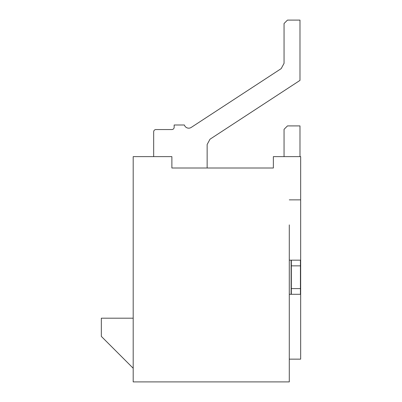 <?xml version="1.0" encoding="UTF-8"?>
<svg xmlns="http://www.w3.org/2000/svg" width="402" height="402" viewBox="0 0 402 402"><rect width="100%" height="100%" fill="white"/><g stroke="black" fill="none" stroke-linecap="round" stroke-linejoin="round"><path stroke-width="0.6" d="M193.035 168.006L171.875 168.006L171.875 156.629L133.193 156.629L133.193 381.9L289.289 381.9L289.289 224.894M273.36 163.453L273.36 168.006L171.875 168.006M261.3 168.006L273.36 168.006L273.36 156.629L300.666 156.629L300.666 199.864L289.289 199.864M133.193 368.247L101.334 336.389L101.334 318.188L133.193 318.188M300.666 199.864L300.666 359.147L289.289 359.147M291.334 260.164L291.334 265.853L300.44 265.853L300.44 260.164L291.108 260.164L291.108 294.294L300.44 294.294L300.44 265.853M289.289 260.164L291.108 260.164M291.108 294.294L289.289 294.294M291.334 265.853L291.334 294.294M300.44 288.606L291.334 288.606M207.146 168.006L207.146 144.494L210 139.213L207.146 144.494L210 139.213L207.146 144.494L210 139.213L207.146 144.494L210 139.213L207.146 144.494L210 139.213L207.146 144.494L210 139.213L299.982 80.4L299.982 20.1L287.47 20.1L284.053 23.512L284.053 63.335L281.199 68.616L284.053 63.335L281.199 68.616L284.053 63.335L281.199 68.616L284.053 63.335L281.199 68.616L284.053 63.335L281.199 68.616L284.053 63.335L281.199 68.616L191.216 127.429A4.553 4.553 0 0 1 184.387 124.997L174.151 124.997L174.151 127.273A2.276 2.276 0 0 1 171.875 129.55L155.946 129.55A2.276 2.276 0 0 0 153.67 131.826L153.67 156.629M174.151 127.273A2.276 2.276 0 0 1 171.875 129.55A2.276 2.276 0 0 0 174.151 127.273A2.276 2.276 0 0 1 171.875 129.55A2.276 2.276 0 0 0 174.151 127.273A2.276 2.276 0 0 1 171.875 129.55A2.276 2.276 0 0 0 174.151 127.273A2.276 2.276 0 0 1 171.875 129.55A2.276 2.276 0 0 0 174.151 127.273A2.276 2.276 0 0 1 171.875 129.55A2.276 2.276 0 0 0 174.151 127.273M299.982 156.629L299.982 125.911L287.47 125.911L284.053 129.323L284.053 156.629M273.36 168.006L263.943 168.006"/></g></svg>
